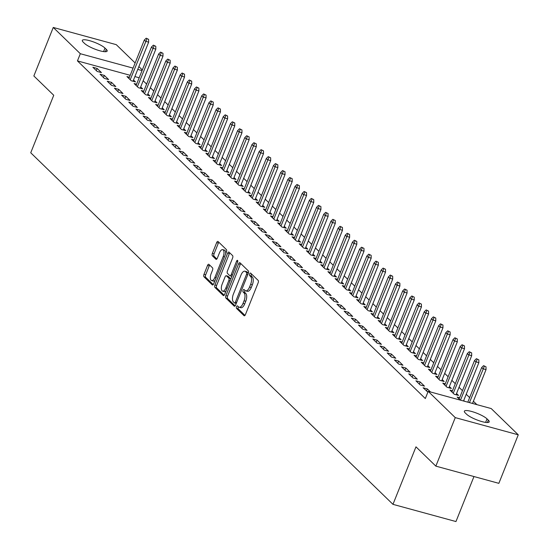<?xml version="1.0" encoding="UTF-8"?>
<svg xmlns="http://www.w3.org/2000/svg" width="549" height="549" viewBox="0 0 549 549"><rect width="100%" height="100%" fill="white"/><g stroke="black" fill="none" stroke-linecap="round" stroke-linejoin="round"><path stroke-width="0.82" d="M236.544 306.692A1.366 0.618 -74.7 0 0 236.544 308.408L244.031 315.675A1.949 0.885 -74.7 0 0 244.223 315.792A1.949 0.885 -74.7 0 0 245.437 314.598L258.14 282.845A1.949 0.885 -74.7 0 0 258.14 280.395L250.653 273.127A1.366 0.618 -74.7 0 0 250.516 273.052A1.366 0.618 -74.7 0 0 249.665 273.882A1.366 0.618 -74.7 0 0 249.665 275.598L250.632 276.538A6.231 2.834 -74.7 0 1 250.632 284.368L249.575 287.017A6.231 2.834 -74.7 0 1 245.678 290.84A6.231 2.834 -74.7 0 1 245.06 290.476L244.092 289.536A1.366 0.618 -74.7 0 0 243.955 289.453A1.366 0.618 -74.7 0 0 243.104 290.291A1.366 0.618 -74.7 0 0 243.104 292.006L244.072 292.946A6.231 2.834 -74.7 0 1 244.072 300.777L243.015 303.425A6.231 2.834 -74.7 0 1 239.117 307.241A6.231 2.834 -74.7 0 1 238.499 306.877L237.532 305.937A1.366 0.618 -74.7 0 0 237.394 305.862A1.366 0.618 -74.7 0 0 236.544 306.692M238.424 306.802A1.366 0.618 -74.7 0 0 238.245 307.159A1.366 0.618 -74.7 0 0 238.245 308.874L244.978 315.407M251.545 273.992A1.366 0.618 -74.7 0 0 251.367 274.349A1.366 0.618 -74.7 0 0 251.367 276.065L252.334 277.005L250.632 276.538M244.984 290.4A1.366 0.618 -74.7 0 0 244.806 290.757A1.366 0.618 -74.7 0 0 244.806 292.466L245.774 293.406L244.072 292.946M208.943 264.357A1.949 0.885 -74.7 0 0 208.75 264.247A1.949 0.885 -74.7 0 0 207.536 265.442L203.974 274.349A1.949 0.885 -74.7 0 0 203.974 276.799L212.285 284.869A1.949 0.885 -74.7 0 0 212.477 284.979A1.949 0.885 -74.7 0 0 213.698 283.785L226.394 252.032A1.949 0.885 -74.7 0 0 226.394 249.589L218.083 241.519A1.949 0.885 -74.7 0 0 217.891 241.402A1.949 0.885 -74.7 0 0 216.67 242.596L212.367 253.357A1.949 0.885 -74.7 0 0 212.367 255.807L215.929 259.258A1.949 0.885 -74.7 0 0 216.121 259.375A1.949 0.885 -74.7 0 0 217.335 258.181L219.47 252.842A5.209 2.374 -74.7 0 1 222.729 249.651A5.209 2.374 -74.7 0 1 223.237 256.5L214.879 277.403A5.209 2.374 -74.7 0 1 211.626 280.594A5.209 2.374 -74.7 0 1 211.111 273.745L212.504 270.259A1.949 0.885 -74.7 0 0 212.504 267.816L208.943 264.357M130.195 75.309L77.45 60.905L425.324 398.54L428.199 391.348L491.197 408.552L518.263 434.815L455.258 417.617L428.199 391.348M77.45 60.905L80.326 53.72L53.26 27.45L116.264 44.654L135.129 62.963M518.263 434.815L498.856 483.34L435.851 466.135L415.97 446.838L392.967 504.346L30.737 152.78L53.74 95.272L33.853 75.975L53.26 27.45M435.851 466.135L455.258 417.617M225.886 295.616A1.949 0.885 -74.7 0 0 225.886 298.066L234.197 306.136A1.949 0.885 -74.7 0 0 234.396 306.246A1.949 0.885 -74.7 0 0 235.61 305.052L248.313 273.299A1.949 0.885 -74.7 0 0 248.313 270.856L239.995 262.786A1.949 0.885 -74.7 0 0 239.803 262.669A1.949 0.885 -74.7 0 0 238.589 263.863L225.886 295.616L227.588 296.083A1.949 0.885 -74.7 0 0 227.588 298.532L235.144 305.868M223.244 295.499L214.927 287.429A1.949 0.885 -74.7 0 1 214.927 284.986L227.629 253.233A1.949 0.885 -74.7 0 1 228.844 252.039A1.949 0.885 -74.7 0 1 229.036 252.149L232.598 255.601A1.949 0.885 -74.7 0 1 232.598 258.051L227.444 270.932A1.949 0.885 -74.7 0 0 227.444 273.375L229.805 275.667A1.949 0.885 -74.7 0 0 229.997 275.783A1.949 0.885 -74.7 0 0 231.218 274.589L236.578 261.18A1.366 0.618 -74.7 0 1 237.429 260.343A1.366 0.618 -74.7 0 1 237.566 262.141L224.651 294.422A1.949 0.885 -74.7 0 1 223.436 295.616A1.949 0.885 -74.7 0 1 223.244 295.499L223.663 295.616M392.967 504.346L455.965 521.55L473.965 476.546M104.317 75.398L100.062 74.239L104.365 78.418L108.627 79.584L104.317 75.398L103.459 77.539M136.598 84.217L134.114 83.537L138.423 87.716L142.678 88.883L140.695 86.955M118.673 89.336L114.418 88.176L118.728 92.356L122.983 93.515L118.673 89.336L117.822 91.477M150.954 98.147L148.47 97.475L152.78 101.654L157.035 102.814L155.051 100.892M133.03 103.267L128.775 102.107L133.084 106.286L137.339 107.453L133.03 103.267L132.179 105.408M165.311 112.085L162.833 111.406L167.136 115.585L171.391 116.752L169.408 114.823M147.386 117.205L143.131 116.045L147.441 120.224L151.696 121.384L147.386 117.205L146.535 119.346M179.667 126.016L177.19 125.344L181.493 129.523L185.754 130.683L183.764 128.761M161.749 131.142L157.488 129.976L161.797 134.155L166.052 135.322L161.749 131.142L160.891 133.277M194.023 139.954L191.546 139.274L195.849 143.454L200.111 144.62L198.127 142.692M176.105 145.073L171.844 143.913L176.154 148.093L180.408 149.253L176.105 145.073L175.248 147.214M208.387 153.885L205.902 153.212L210.205 157.391L214.467 158.551L212.484 156.63M190.462 159.011L186.2 157.844L190.51 162.024L194.765 163.19L190.462 159.011L189.604 161.145M222.743 167.822L220.259 167.143L224.568 171.322L228.823 172.489L226.84 170.561M204.818 172.942L200.563 171.782L204.866 175.961L209.121 177.121L204.818 172.942L203.96 175.083M237.099 181.753L234.615 181.081L238.925 185.26L243.18 186.42L241.196 184.498M219.175 186.88L214.92 185.713L219.223 189.892L223.484 191.059L219.175 186.88L218.317 189.014M251.456 195.691L248.972 195.012L253.281 199.191L257.536 200.358L255.553 198.429M233.531 200.81L229.276 199.651L233.579 203.83L237.841 204.99L233.531 200.81L232.673 202.952M265.812 209.629L263.328 208.949L267.637 213.129L271.892 214.288L269.909 212.367M247.887 214.748L243.632 213.582L247.942 217.761L252.197 218.927L247.887 214.748L247.036 216.882M280.168 223.56L277.684 222.88L281.994 227.06L286.249 228.226L284.265 226.298M262.244 228.679L257.989 227.519L262.298 231.699L266.553 232.858L262.244 228.679L261.393 230.82M294.525 237.497L292.041 236.818L296.35 240.997L300.605 242.157L298.622 240.236M276.6 242.617L272.345 241.45L276.655 245.629L280.91 246.796L276.6 242.617L275.749 244.751M308.881 251.428L306.404 250.749L310.707 254.928L314.961 256.095L312.978 254.166M290.956 256.548L286.702 255.388L291.011 259.567L295.266 260.727L290.956 256.548L290.105 258.689M323.237 265.366L320.76 264.687L325.063 268.866L329.325 270.026L327.341 268.104M305.319 270.485L301.058 269.319L305.368 273.505L309.622 274.665L305.319 270.485L304.462 272.62M337.601 279.297L335.116 278.618L339.419 282.804L343.681 283.963L341.698 282.035M319.676 284.416L315.414 283.257L319.724 287.436L323.979 288.596L319.676 284.416L318.818 286.557M351.957 293.235L349.473 292.555L353.776 296.734L358.037 297.894L356.054 295.973M334.032 298.354L329.771 297.187L334.08 301.374L338.335 302.533L334.032 298.354L333.174 300.488M366.313 307.166L363.829 306.486L368.139 310.672L372.394 311.832L370.41 309.904M348.389 312.285L344.134 311.125L348.437 315.304L352.698 316.464L348.389 312.285L347.531 314.426M380.67 321.103L378.186 320.424L382.495 324.603L386.75 325.763L384.767 323.841M362.745 326.223L358.49 325.056L362.793 329.242L367.055 330.402L362.745 326.223L361.887 328.364M395.026 335.034L392.542 334.355L396.852 338.541L401.106 339.701L399.123 337.772M377.101 340.154L372.846 338.994L377.149 343.173L381.411 344.34L377.101 340.154L376.243 342.295M409.382 348.972L406.898 348.292L411.208 352.472L415.463 353.638L413.479 351.71M391.458 354.091L387.203 352.925L391.512 357.111L395.767 358.271L391.458 354.091L390.607 356.232M423.739 362.903L421.255 362.223L425.564 366.409L429.819 367.569L427.836 365.641M405.814 368.022L401.559 366.862L405.869 371.042L410.124 372.208L405.814 368.022L404.963 370.163M438.095 376.84L435.611 376.161L439.921 380.34L444.175 381.507L442.192 379.579M420.17 381.96L415.916 380.8L420.225 384.979L424.48 386.139L420.17 381.96L419.319 384.101M452.451 390.771L449.974 390.099L454.277 394.278L458.539 395.438L456.548 393.516M139.178 77.759L134.876 76.585M476.896 404.647L473.389 401.244M469.649 397.613L466.211 394.278M462.471 390.648L459.033 387.313M455.293 383.682L451.854 380.34M448.114 376.71L444.676 373.375M440.936 369.745L437.498 366.409M433.758 362.779L430.32 359.444M426.58 355.807L423.142 352.472M419.402 348.841L415.964 345.506M412.224 341.876L408.785 338.541M405.038 334.911L401.607 331.575M397.86 327.938L394.429 324.603M390.682 320.973L387.244 317.638M383.504 314.007L380.066 310.672M376.326 307.042L372.888 303.707M369.148 300.07L365.709 296.734M361.969 293.104L358.531 289.769M354.791 286.139L351.353 282.804M347.613 279.173L344.175 275.831M340.435 272.201L336.997 268.866M333.257 265.236L329.819 261.9M326.079 258.27L322.64 254.935M318.9 251.305L315.462 247.963M311.722 244.332L308.284 240.997M304.544 237.367L301.106 234.032M297.366 230.402L293.928 227.066M290.188 223.436L286.75 220.094M283.01 216.464L279.571 213.129M275.831 209.498L272.393 206.163M268.646 202.533L265.215 199.198M261.468 195.561L258.037 192.225M254.29 188.595L250.852 185.26M247.112 181.63L243.674 178.295M239.934 174.664L236.495 171.329M232.755 167.692L229.317 164.357M225.577 160.727L222.139 157.391M218.399 153.761L214.961 150.426M211.221 146.796L207.783 143.461M204.043 139.823L200.605 136.488M196.865 132.858L193.426 129.523M189.686 125.893L186.248 122.557M182.508 118.927L179.07 115.585M175.33 111.955L171.892 108.62M168.152 104.989L164.714 101.654M160.974 98.024L157.536 94.689M153.795 91.059L150.357 87.716M146.617 84.086L143.179 80.751M464.55 401.271L463.733 400.482M460.288 400.111L457.152 397.064L459.63 397.744M430.491 391.972L427.348 388.925L423.094 387.766L427.904 392.082M445.273 383.806L442.796 383.127L447.099 387.306L451.353 388.472L449.37 386.544M412.992 374.994L408.737 373.828L413.047 378.007L417.302 379.174L412.992 374.994L412.141 377.129M430.917 369.875L428.433 369.196L432.742 373.375L436.997 374.535L435.014 372.613M398.636 361.057L394.381 359.897L398.691 364.076L402.945 365.236L398.636 361.057L397.785 363.198M416.561 355.937L414.076 355.258L418.386 359.437L422.641 360.604L420.658 358.675M384.279 347.126L380.025 345.959L384.327 350.138L388.589 351.305L384.279 347.126L383.428 349.26M402.204 342L399.72 341.327L404.03 345.506L408.284 346.666L406.301 344.745M369.923 333.188L365.668 332.028L369.971 336.208L374.233 337.367L369.923 333.188L369.065 335.329M387.848 328.069L385.364 327.389L389.673 331.569L393.928 332.735L391.945 330.807M355.567 319.257L351.312 318.091L355.615 322.27L359.876 323.436L355.567 319.257L354.709 321.391M373.492 314.131L371.007 313.458L375.317 317.638L379.572 318.797L377.588 316.876M341.21 305.319L336.956 304.16L341.258 308.339L345.513 309.499L341.21 305.319L340.353 307.461M359.135 300.2L356.651 299.521L360.961 303.7L365.215 304.867L363.232 302.938M326.854 291.389L322.592 290.222L326.902 294.401L331.157 295.568L326.854 291.389L325.996 293.523M344.779 286.262L342.295 285.59L346.597 289.769L350.859 290.929L348.876 289.007M312.498 277.451L308.236 276.291L312.546 280.47L316.8 281.63L312.498 277.451L311.64 279.592M330.416 272.331L327.938 271.652L332.241 275.831L336.503 276.998L334.519 275.07M298.141 263.513L293.88 262.353L298.189 266.533L302.444 267.699L298.141 263.513L297.284 265.654M316.059 258.394L313.582 257.721L317.885 261.9L322.146 263.06L320.156 261.139M283.778 249.582L279.523 248.423L283.833 252.602L288.088 253.762L283.778 249.582L282.927 251.723M301.703 244.463L299.219 243.783L303.528 247.963L307.783 249.129L305.8 247.201M269.422 235.645L265.167 234.485L269.477 238.664L273.731 239.831L269.422 235.645L268.571 237.786M287.347 230.525L284.862 229.853L289.172 234.032L293.427 235.192L291.444 233.27M255.065 221.714L250.811 220.554L255.12 224.733L259.375 225.893L255.065 221.714L254.214 223.855M272.99 216.594L270.506 215.915L274.816 220.094L279.07 221.261L277.087 219.332M240.709 207.776L236.454 206.616L240.757 210.795L245.019 211.962L240.709 207.776L239.851 209.917M258.634 202.656L256.15 201.977L260.459 206.163L264.714 207.323L262.731 205.395M226.353 193.845L222.098 192.678L226.401 196.865L230.662 198.024L226.353 193.845L225.495 195.986M244.278 188.726L241.793 188.046L246.103 192.225L250.358 193.392L248.374 191.464M211.996 179.907L207.742 178.748L212.044 182.927L216.306 184.093L211.996 179.907L211.139 182.048M229.921 174.788L227.437 174.108L231.747 178.295L236.001 179.454L234.018 177.526M197.64 165.976L193.385 164.81L197.688 168.996L201.943 170.156L197.64 165.976L196.782 168.118M215.565 160.857L213.081 160.178L217.383 164.357L221.645 165.517L219.662 163.595M183.284 152.039L179.022 150.879L183.332 155.058L187.586 156.218L183.284 152.039L182.426 154.18M201.208 146.919L198.724 146.24L203.027 150.426L207.289 151.586L205.305 149.657M168.927 138.108L164.666 136.941L168.975 141.127L173.23 142.287L168.927 138.108L168.069 140.242M186.845 132.988L184.368 132.309L188.671 136.488L192.932 137.648L190.949 135.727M154.571 124.17L150.309 123.01L154.619 127.19L158.874 128.349L154.571 124.17L153.713 126.311M172.489 119.051L170.012 118.371L174.314 122.557L178.569 123.717L176.586 121.789M140.208 110.239L135.953 109.073L140.263 113.259L144.517 114.418L140.208 110.239L139.357 112.373M158.133 105.12L155.648 104.44L159.958 108.62L164.213 109.779L162.23 107.858M125.851 96.301L121.597 95.142L125.906 99.321L130.161 100.481L125.851 96.301L125 98.443M143.776 91.182L141.292 90.503L145.602 94.682L149.856 95.849L147.873 93.92M111.495 82.371L107.24 81.204L111.55 85.383L115.805 86.55L111.495 82.371L110.644 84.505M129.42 77.251L126.936 76.572L131.245 80.751L135.5 81.911L133.517 79.989M97.139 68.433L92.884 67.273L97.187 71.452L101.448 72.612L97.139 68.433L96.281 70.574M83.201 42.136A12.689 2.752 -158.2 0 1 82.316 40.4A12.689 2.752 -158.2 0 1 92.253 41.498A12.689 2.752 -158.2 0 1 104.996 48.086L106.286 49.341A12.689 2.752 -158.2 0 1 107.172 51.078A12.689 2.752 -158.2 0 1 97.228 49.973A12.689 2.752 -158.2 0 1 84.491 43.385L83.201 42.136M142.054 70.574L137.751 69.4M133.071 68.117L80.326 53.72M138.876 66.594L142.315 69.936M488.329 420.136A12.689 2.752 -158.2 0 1 489.214 421.872A12.689 2.752 -158.2 0 1 479.27 420.774A12.689 2.752 -158.2 0 1 466.533 414.186L465.236 412.93A12.689 2.752 -158.2 0 1 464.358 411.194A12.689 2.752 -158.2 0 1 474.295 412.292A12.689 2.752 -158.2 0 1 487.032 418.88L488.329 420.136L487.375 422.517M427.348 388.925L426.498 391.066M239.117 307.241L240.819 307.708A6.231 2.834 -74.7 0 0 244.717 303.885L243.015 303.425M245.774 293.406A6.231 2.834 -74.7 0 1 245.774 301.243L244.717 303.885M245.678 290.84L247.379 291.299A6.231 2.834 -74.7 0 0 251.277 287.484L249.575 287.017M252.334 277.005A6.231 2.834 -74.7 0 1 252.334 284.835L251.277 287.484M240.75 263.52A1.949 0.885 -74.7 0 0 240.29 264.33L227.588 296.083M234.409 302.911A1.366 0.618 -74.7 0 0 234.547 302.993A1.366 0.618 -74.7 0 0 235.397 302.156L246.549 274.287A1.366 0.618 -74.7 0 0 246.549 272.572L245.527 271.583A6.231 2.834 -74.7 0 0 244.909 271.22A6.231 2.834 -74.7 0 0 241.011 275.035L233.394 294.086A6.231 2.834 -74.7 0 0 233.394 301.923L234.409 302.911M234.704 302.993L236.118 303.377A1.366 0.618 -74.7 0 0 236.248 303.46L234.547 302.993M248.354 273.189A1.366 0.618 -74.7 0 0 248.251 273.038L246.549 272.572M244.909 271.22L246.611 271.68A6.231 2.834 -74.7 0 1 247.228 272.043L248.251 273.038M224.191 295.232L216.629 287.896L214.927 287.429M229.798 252.883A1.949 0.885 -74.7 0 0 229.331 253.693L216.629 285.446A1.949 0.885 -74.7 0 0 216.629 287.896M231.506 276.133A1.949 0.885 -74.7 0 0 231.699 276.243A1.949 0.885 -74.7 0 0 231.918 276.25M222.105 284.293A5.209 2.374 -74.7 0 0 222.613 291.142A5.209 2.374 -74.7 0 0 225.872 287.951L228.816 280.587A1.949 0.885 -74.7 0 0 228.816 278.137L226.456 275.845A1.949 0.885 -74.7 0 0 226.263 275.735A1.949 0.885 -74.7 0 0 225.049 276.929L222.105 284.293M222.613 291.142L224.315 291.608A5.209 2.374 -74.7 0 0 226.071 290.874M230.765 279.132A1.949 0.885 -74.7 0 0 230.518 278.604L228.816 278.137M227.746 276.195A1.949 0.885 -74.7 0 1 227.965 276.195A1.949 0.885 -74.7 0 1 228.158 276.312L230.518 278.604M211.626 280.594L213.328 281.061A5.209 2.374 -74.7 0 0 215.078 280.326M225.694 253.782A5.209 2.374 -74.7 0 0 224.431 250.111L222.729 249.651M218.838 242.253A1.949 0.885 -74.7 0 0 218.372 243.063L214.069 253.823A1.949 0.885 -74.7 0 0 214.069 256.266L216.869 258.991M209.704 265.092A1.949 0.885 -74.7 0 0 209.238 265.908L205.676 274.816A1.949 0.885 -74.7 0 0 205.676 277.259L213.232 284.595M486.009 366.807L483.587 365.648L486.009 366.807L486.043 369.614L482.976 368.777L481.686 367.521L467.823 402.17M484.307 366.348L469.443 402.609M486.043 369.614L472.511 403.446M481.686 367.521L483.587 365.648M478.831 359.842L476.408 358.682L478.831 359.842L478.865 362.642L475.798 361.805L474.508 360.556L459.136 398.986M477.129 359.375L460.46 400.159M478.865 362.642L463.528 400.996M474.508 360.556L476.408 358.682M471.653 352.877L469.23 351.717L471.653 352.877L471.687 355.677L468.62 354.839L467.329 353.583L451.957 392.02M469.951 352.41L453.248 393.276M471.687 355.677L456.054 394.758M467.329 353.583L469.23 351.717M464.475 345.911L462.052 344.745L464.475 345.911L464.509 348.711L461.441 347.874L460.151 346.618L444.779 385.055M462.773 345.445L446.069 386.311M464.509 348.711L448.876 387.793M460.151 346.618L462.052 344.745M457.296 338.939L454.874 337.779L457.296 338.939L457.331 341.746L454.263 340.908L452.973 339.653L437.601 378.089M455.595 338.479L438.891 379.338M457.331 341.746L441.698 380.828M452.973 339.653L454.874 337.779M450.118 331.973L447.696 330.814L450.118 331.973L450.153 334.773L447.085 333.936L445.795 332.687L430.416 371.117M448.409 331.507L431.713 372.373M450.153 334.773L434.52 373.862M445.795 332.687L447.696 330.814M442.94 325.008L440.518 323.848L442.94 325.008L442.968 327.808L439.907 326.971L438.617 325.715L423.238 364.152M441.231 324.541L424.535 365.408M442.968 327.808L427.342 366.89M438.617 325.715L440.518 323.848M435.762 318.043L433.339 316.876L435.762 318.043L435.789 320.842L432.729 320.005L431.439 318.749L416.06 357.186M434.053 317.576L417.357 358.442M435.789 320.842L420.157 359.924M431.439 318.749L433.339 316.876M428.577 311.07L426.161 309.911L428.577 311.07L428.611 313.87L425.55 313.04L424.253 311.784L408.881 350.221M426.875 310.61L410.178 351.47M428.611 313.87L412.978 352.959M424.253 311.784L426.161 309.911M421.399 304.105L418.983 302.945L421.399 304.105L421.433 306.905L418.372 306.067L417.075 304.819L401.703 343.249M419.697 303.638L403 344.504M421.433 306.905L405.8 345.987M417.075 304.819L418.983 302.945M414.221 297.139L411.805 295.98L414.221 297.139L414.255 299.939L411.194 299.102L409.897 297.846L394.525 336.283M412.519 296.673L395.822 337.539M414.255 299.939L398.622 339.021M409.897 297.846L411.805 295.98M407.042 290.174L404.627 289.007L407.042 290.174L407.077 292.974L404.016 292.137L402.719 290.881L387.347 329.318M405.34 289.707L388.637 330.567M407.077 292.974L391.444 332.056M402.719 290.881L404.627 289.007M399.864 283.202L397.449 282.042L399.864 283.202L399.898 286.002L396.838 285.171L395.541 283.915L380.169 322.345M398.162 282.742L381.459 323.601M399.898 286.002L384.266 325.09M395.541 283.915L397.449 282.042M392.686 276.236L390.264 275.076L392.686 276.236L392.72 279.036L389.653 278.199L388.363 276.943L372.991 315.38M390.984 275.77L374.281 316.636M392.72 279.036L377.088 318.118M388.363 276.943L390.264 275.076M385.508 269.271L383.085 268.104L385.508 269.271L385.542 272.071L382.475 271.233L381.184 269.978L365.812 308.414M383.806 268.804L367.103 309.67M385.542 272.071L369.909 311.153M381.184 269.978L383.085 268.104M378.33 262.305L375.907 261.139L378.33 262.305L378.364 265.105L375.296 264.268L374.006 263.012L358.634 301.449M376.628 261.839L359.924 302.698M378.364 265.105L362.731 304.187M374.006 263.012L375.907 261.139M371.151 255.333L368.729 254.173L371.151 255.333L371.186 258.133L368.118 257.296L366.828 256.047L351.456 294.477M369.45 254.873L352.746 295.733M371.186 258.133L355.553 297.222M366.828 256.047L368.729 254.173M363.973 248.368L361.551 247.208L363.973 248.368L364.008 251.168L360.94 250.33L359.65 249.074L344.278 287.511M362.271 247.901L345.568 288.767M364.008 251.168L348.375 290.249M359.65 249.074L361.551 247.208M356.795 241.402L354.373 240.236L356.795 241.402L356.829 244.202L353.762 243.365L352.472 242.109L337.1 280.546M355.093 240.936L338.39 281.802M356.829 244.202L341.197 283.284M352.472 242.109L354.373 240.236M349.617 234.43L347.194 233.27L349.617 234.43L349.651 237.237L346.584 236.399L345.294 235.144L329.922 273.58M347.915 233.97L331.212 274.829M349.651 237.237L334.018 276.319M345.294 235.144L347.194 233.27M342.439 227.464L340.016 226.305L342.439 227.464L342.473 230.264L339.406 229.427L338.115 228.178L322.743 266.608M340.737 226.998L324.034 267.864M342.473 230.264L326.84 269.353M338.115 228.178L340.016 226.305M335.261 220.499L332.838 219.339L335.261 220.499L335.295 223.299L332.227 222.462L330.937 221.206L315.565 259.643M333.559 220.032L316.855 260.899M335.295 223.299L319.662 262.381M330.937 221.206L332.838 219.339M328.082 213.534L325.66 212.367L328.082 213.534L328.117 216.333L325.049 215.496L323.759 214.24L308.387 252.677M326.381 213.067L309.677 253.933M328.117 216.333L312.484 255.415M323.759 214.24L325.66 212.367M320.904 206.561L318.482 205.401L320.904 206.561L320.939 209.368L317.871 208.531L316.581 207.275L301.209 245.712M319.202 206.101L302.499 246.961M320.939 209.368L305.306 248.45M316.581 207.275L318.482 205.401M313.726 199.596L311.304 198.436L313.726 199.596L313.76 202.396L310.693 201.558L309.403 200.31L294.024 238.74M312.017 199.129L295.321 239.995M313.76 202.396L298.128 241.485M309.403 200.31L311.304 198.436M306.548 192.63L304.125 191.471L306.548 192.63L306.575 195.43L303.515 194.593L302.224 193.337L286.846 231.774M304.839 192.164L288.143 233.03M306.575 195.43L290.949 234.512M302.224 193.337L304.125 191.471M299.37 185.665L296.947 184.498L299.37 185.665L299.397 188.465L296.336 187.628L295.046 186.372L279.667 224.809M297.661 185.198L280.964 226.064M299.397 188.465L283.771 227.547M295.046 186.372L296.947 184.498M292.185 178.693L289.769 177.533L292.185 178.693L292.219 181.499L289.158 180.662L287.861 179.406L272.489 217.843M290.483 178.233L273.786 219.092M292.219 181.499L276.586 220.581M287.861 179.406L289.769 177.533M285.006 171.727L282.591 170.567L285.006 171.727L285.041 174.527L281.98 173.69L280.683 172.441L265.311 210.871M283.305 171.261L266.608 212.127M285.041 174.527L269.408 213.616M280.683 172.441L282.591 170.567M277.828 164.762L275.413 163.602L277.828 164.762L277.863 167.562L274.802 166.724L273.505 165.469L258.133 203.905M276.126 164.295L259.43 205.161M277.863 167.562L262.23 206.644M273.505 165.469L275.413 163.602M270.65 157.796L268.235 156.63L270.65 157.796L270.684 160.596L267.624 159.759L266.327 158.503L250.955 196.94M268.948 157.33L252.245 198.196M270.684 160.596L255.052 199.678M266.327 158.503L268.235 156.63M263.472 150.824L261.056 149.664L263.472 150.824L263.506 153.624L260.446 152.794L259.149 151.538L243.777 189.975M261.77 150.364L245.067 191.224M263.506 153.624L247.874 192.713M259.149 151.538L261.056 149.664M256.294 143.859L253.871 142.699L256.294 143.859L256.328 146.658L253.267 145.821L251.97 144.572L236.598 183.002M254.592 143.392L237.889 184.258M256.328 146.658L240.695 185.74M251.97 144.572L253.871 142.699M249.116 136.893L246.693 135.733L249.116 136.893L249.15 139.693L246.082 138.856L244.792 137.6L229.42 176.037M247.414 136.427L230.71 177.293M249.15 139.693L233.517 178.775M244.792 137.6L246.693 135.733M241.937 129.928L239.515 128.761L241.937 129.928L241.972 132.728L238.904 131.89L237.614 130.635L222.242 169.071M240.236 129.461L223.532 170.32M241.972 132.728L226.339 171.81M237.614 130.635L239.515 128.761M234.759 122.955L232.337 121.796L234.759 122.955L234.794 125.755L231.726 124.925L230.436 123.669L215.064 162.099M233.057 122.496L216.354 163.355M234.794 125.755L219.161 164.844M230.436 123.669L232.337 121.796M227.581 115.99L225.159 114.83L227.581 115.99L227.615 118.79L224.548 117.953L223.258 116.697L207.886 155.134M225.879 115.523L209.176 156.39M227.615 118.79L211.983 157.872M223.258 116.697L225.159 114.83M220.403 109.025L217.98 107.865L220.403 109.025L220.437 111.824L217.37 110.987L216.08 109.731L200.708 148.168M218.701 108.558L201.998 149.424M220.437 111.824L204.804 150.906M216.08 109.731L217.98 107.865M213.225 102.059L210.802 100.892L213.225 102.059L213.259 104.859L210.192 104.022L208.901 102.766L193.529 141.203M211.523 101.592L194.82 142.452M213.259 104.859L197.626 143.941M208.901 102.766L210.802 100.892M206.047 95.087L203.624 93.927L206.047 95.087L206.081 97.887L203.013 97.049L201.723 95.8L186.351 134.231M204.345 94.627L187.641 135.486M206.081 97.887L190.448 136.976M201.723 95.8L203.624 93.927M198.868 88.121L196.446 86.962L198.868 88.121L198.903 90.921L195.835 90.084L194.545 88.828L179.173 127.265M197.166 87.655L180.463 128.521M198.903 90.921L183.27 130.003M194.545 88.828L196.446 86.962M191.69 81.156L189.268 79.989L191.69 81.156L191.725 83.956L188.657 83.119L187.367 81.863L171.995 120.3M189.988 80.689L173.285 121.555M191.725 83.956L176.092 123.038M187.367 81.863L189.268 79.989M184.512 74.184L182.09 73.024L184.512 74.184L184.546 76.99L181.479 76.153L180.189 74.897L164.817 113.334M182.81 73.724L166.107 114.583M184.546 76.99L168.914 116.072M180.189 74.897L182.09 73.024M177.334 67.218L174.911 66.058L177.334 67.218L177.368 70.018L174.301 69.181L173.01 67.932L157.638 106.362M175.632 66.752L158.929 107.618M177.368 70.018L161.735 109.107M173.01 67.932L174.911 66.058M170.156 60.253L167.733 59.093L170.156 60.253L170.19 63.053L167.122 62.215L165.832 60.96L150.453 99.396M168.447 59.786L151.75 100.652M170.19 63.053L154.557 102.135M165.832 60.96L167.733 59.093M162.978 53.287L160.555 52.121L162.978 53.287L163.005 56.087L159.944 55.25L158.654 53.994L143.275 92.431M161.269 52.821L144.572 93.687M163.005 56.087L147.379 95.169M158.654 53.994L160.555 52.121M155.792 46.315L153.377 45.155L155.792 46.315L155.827 49.122L152.766 48.285L151.469 47.029L136.097 85.466M154.091 45.855L137.394 86.715M155.827 49.122L140.194 88.204M151.469 47.029L153.377 45.155M148.614 39.35L146.199 38.19L148.614 39.35L148.649 42.149L145.588 41.312L144.291 40.063L128.919 78.493M146.912 38.883L130.216 79.749M148.649 42.149L133.016 81.238M144.291 40.063L146.199 38.19M238.245 308.874L236.544 308.408M251.367 276.065L249.665 275.598M244.806 292.466L243.104 292.006M245.774 301.243L244.072 300.777M252.334 284.835L250.632 284.368M244.442 315.792L244.031 315.675M240.29 264.33L238.589 263.863M234.615 306.246L234.197 306.136M227.588 298.532L225.886 298.066M236.633 302.492L235.397 302.156M247.784 274.624L246.549 274.287M247.228 272.043L245.527 271.583M216.629 285.446L214.927 284.986M229.331 253.693L227.629 253.233M232.453 274.925L231.218 274.589M237.738 261.496L236.578 261.18M227.108 288.287L225.872 287.951M230.052 280.923L228.816 280.587M228.158 276.312L226.456 275.845M216.114 277.739L214.879 277.403M224.472 256.836L223.237 256.5M216.34 259.375L215.929 259.258M214.069 256.266L212.367 255.807M214.069 253.823L212.367 253.357M218.372 243.063L216.67 242.596M212.703 284.979L212.285 284.869M205.676 277.259L203.974 276.799M205.676 274.816L203.974 274.349M209.238 265.908L207.536 265.442M487.032 418.88L485.632 422.387M104.996 48.086L103.589 51.592M106.286 49.341L105.333 51.723M231.699 276.243L229.997 275.783M227.965 276.195L226.263 275.735"/></g></svg>
